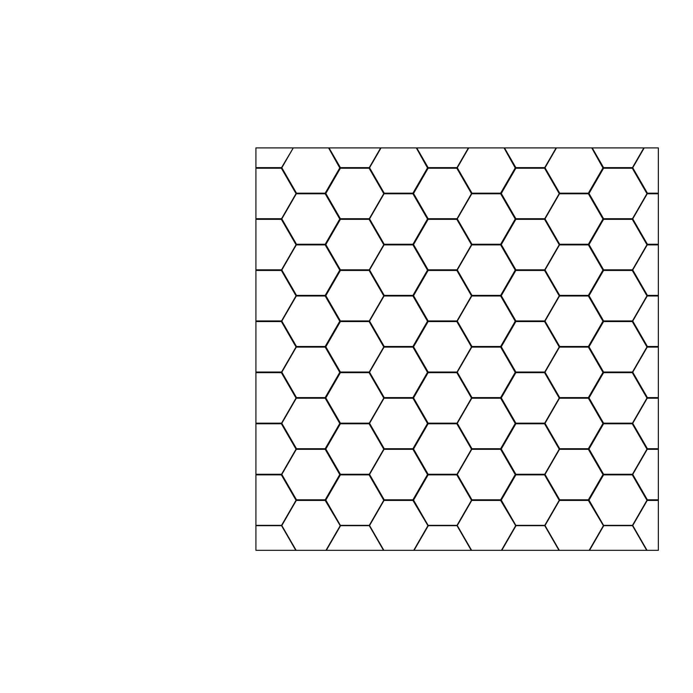 <?xml version="1.0" encoding="UTF-8"?>
<svg xmlns="http://www.w3.org/2000/svg" width="693" height="693" viewBox="0 0 693 693"><rect width="100%" height="100%" fill="white"/><g stroke="black" fill="none" stroke-linecap="round" stroke-linejoin="round"><path stroke-width="1.04" d="M658.35 550.329L658.35 500.433L647.227 500.433L632.735 525.528L647.063 550.329L658.35 550.329M658.35 499.818L658.35 449.324L647.227 449.324L632.735 474.419L647.401 499.818L658.35 499.818L658.35 500.433M658.35 448.709L658.35 398.215L647.227 398.215L632.735 423.31L647.401 448.709L658.35 448.709L658.35 449.324M658.35 397.6L658.35 347.106L647.227 347.106L632.735 372.202L647.401 397.6L658.35 397.6L658.35 398.215M658.35 346.491L658.35 295.998L647.227 295.998L632.735 321.093L647.401 346.491L658.35 346.491L658.35 347.106M658.35 295.383L658.35 244.889L647.227 244.889L632.735 269.984L647.401 295.383L658.35 295.383L658.35 295.998M658.35 244.274L658.35 193.78L647.227 193.78L632.735 218.875L647.401 244.274L658.35 244.274L658.35 244.889M658.35 193.165L658.35 147.904L644.204 147.904L632.735 167.767L647.401 193.165L658.35 193.165L658.35 193.78M592.203 147.904L603.577 167.611L632.475 167.611L643.849 147.904L591.761 147.904L603.144 167.611L591.848 147.904M591.406 147.904L556.479 147.904L545.01 167.767L559.675 193.165L588.392 193.165L602.962 167.914L591.761 147.904M556.479 147.904L504.028 147.904L515.41 167.611L504.114 147.904M503.681 147.904L468.745 147.904L457.276 167.767L471.942 193.165L500.658 193.165L515.237 167.914L504.028 147.904M468.745 147.904L416.302 147.904L427.685 167.611L416.389 147.904M415.947 147.904L381.02 147.904L369.551 167.767L384.217 193.165L412.933 193.165L427.503 167.914L416.302 147.904M381.02 147.904L328.569 147.904L339.951 167.611L328.655 147.904M328.222 147.904L293.286 147.904L281.817 167.767L296.483 193.165L325.199 193.165L339.778 167.914L328.569 147.904M292.931 147.904L255.916 147.904L255.916 167.611L281.557 167.611L293.286 147.904M255.916 168.226L255.916 218.719L281.557 218.719L296.041 193.624L281.375 168.226L255.916 168.226L255.916 167.611M255.916 219.334L255.916 269.828L281.557 269.828L296.041 244.733L281.375 219.334L255.916 219.334L255.916 218.719M255.916 270.443L255.916 320.937L281.557 320.937L296.041 295.842L281.375 270.443L255.916 270.443L255.916 269.828M255.916 321.552L255.916 372.046L281.557 372.046L296.041 346.95L281.375 321.552L255.916 321.552L255.916 320.937M255.916 372.661L255.916 423.154L281.557 423.154L296.041 398.059L281.375 372.661L255.916 372.661L255.916 372.046M255.916 423.769L255.916 474.263L281.557 474.263L296.041 449.168L281.375 423.769L255.916 423.769L255.916 423.154M255.916 474.878L255.916 525.372L281.557 525.372L296.041 500.277L281.375 474.878L255.916 474.878L255.916 474.263M255.916 525.372L255.916 550.329L325.979 550.329L340.211 525.675L325.199 500.433L296.309 500.433L281.817 525.528L296.136 550.329M325.979 550.329L413.712 550.329L427.945 525.675L412.933 500.433L384.035 500.433L369.551 525.528L383.87 550.329M413.712 550.329L501.437 550.329L515.67 525.675L500.658 500.433L471.768 500.433L457.276 525.528L471.604 550.329M501.437 550.329L589.171 550.329L603.404 525.675L588.392 500.433L559.494 500.433L545.01 525.528L559.329 550.329M589.171 550.329L647.063 550.329M561.027 193.78L559.494 193.78L545.01 218.875L559.675 244.274L588.392 244.274L602.962 219.023L588.392 193.78L561.044 193.78M561.027 244.889L559.494 244.889L545.01 269.984L559.675 295.383L588.392 295.383L602.962 270.131L588.392 244.889L561.044 244.889M561.027 295.998L559.494 295.998L545.01 321.093L559.675 346.491L588.392 346.491L602.962 321.24L588.392 295.998L561.044 295.998M561.027 347.106L559.494 347.106L545.01 372.202L559.675 397.6L588.392 397.6L602.962 372.349L588.392 347.106L561.044 347.106M561.027 398.215L559.494 398.215L545.01 423.31L559.675 448.709L588.392 448.709L602.962 423.458L588.392 398.215L561.044 398.215M561.027 449.324L559.494 449.324L545.01 474.419L559.675 499.818L588.392 499.818L602.962 474.566L588.392 449.324L561.044 449.324M473.302 193.78L471.768 193.78L457.276 218.875L471.942 244.274L500.658 244.274L515.237 219.023L500.658 193.78L473.319 193.78M473.302 244.889L471.768 244.889L457.276 269.984L471.942 295.383L500.658 295.383L515.237 270.131L500.658 244.889L473.319 244.889M473.302 295.998L471.768 295.998L457.276 321.093L471.942 346.491L500.658 346.491L515.237 321.24L500.658 295.998L473.319 295.998M473.302 347.106L471.768 347.106L457.276 372.202L471.942 397.6L500.658 397.6L515.237 372.349L500.658 347.106L473.319 347.106M473.302 398.215L471.768 398.215L457.276 423.31L471.942 448.709L500.658 448.709L515.237 423.458L500.658 398.215L473.319 398.215M473.302 449.324L471.768 449.324L457.276 474.419L471.942 499.818L500.658 499.818L515.237 474.566L500.658 449.324L473.319 449.324M385.568 193.78L384.035 193.78L369.551 218.875L384.217 244.274L412.933 244.274L427.503 219.023L412.933 193.78L385.585 193.78M385.568 244.889L384.035 244.889L369.551 269.984L384.217 295.383L412.933 295.383L427.503 270.131L412.933 244.889L385.585 244.889M385.568 295.998L384.035 295.998L369.551 321.093L384.217 346.491L412.933 346.491L427.503 321.24L412.933 295.998L385.585 295.998M385.568 347.106L384.035 347.106L369.551 372.202L384.217 397.6L412.933 397.6L427.503 372.349L412.933 347.106L385.585 347.106M385.568 398.215L384.035 398.215L369.551 423.31L384.217 448.709L412.933 448.709L427.503 423.458L412.933 398.215L385.585 398.215M385.568 449.324L384.035 449.324L369.551 474.419L384.217 499.818L412.933 499.818L427.503 474.566L412.933 449.324L385.585 449.324M297.843 193.78L296.309 193.78L281.817 218.875L296.483 244.274L325.199 244.274L339.778 219.023L325.199 193.78L297.851 193.78M297.843 244.889L296.309 244.889L281.817 269.984L296.483 295.383L325.199 295.383L339.778 270.131L325.199 244.889L297.851 244.889M297.843 295.998L296.309 295.998L281.817 321.093L296.483 346.491L325.199 346.491L339.778 321.24L325.199 295.998L297.851 295.998M297.843 347.106L296.309 347.106L281.817 372.202L296.483 397.6L325.199 397.6L339.778 372.349L325.199 347.106L297.851 347.106M297.843 398.215L296.309 398.215L281.817 423.31L296.483 448.709L325.199 448.709L339.778 423.458L325.199 398.215L297.851 398.215M297.843 449.324L296.309 449.324L281.817 474.419L296.483 499.818L325.199 499.818L339.778 474.566L325.199 449.324L297.851 449.324M603.577 269.828L632.475 269.828L646.959 244.733L632.293 219.334L603.577 219.334L589.007 244.577L603.577 269.828M588.738 244.889L603.231 269.828L588.738 244.889M603.231 219.334L588.738 244.274L603.231 219.334M603.577 372.046L632.475 372.046L646.959 346.95L632.293 321.552L603.577 321.552L589.007 346.795L603.577 372.046M588.738 347.106L603.231 372.046L588.738 347.106M603.231 321.552L588.738 346.491L603.231 321.552M603.577 474.263L632.475 474.263L646.959 449.168L632.293 423.769L603.577 423.769L589.007 449.012L603.577 474.263M588.738 449.324L603.231 474.263L588.738 449.324M603.231 423.769L588.738 448.709L603.231 423.769M515.852 218.719L544.741 218.719L559.234 193.624L544.568 168.226L515.852 168.226L501.273 193.468L515.852 218.719M501.013 193.78L515.497 218.719L501.013 193.78M515.497 168.226L501.013 193.165L515.497 168.226M515.852 320.937L544.741 320.937L559.234 295.842L544.568 270.443L515.852 270.443L501.273 295.686L515.852 320.937M501.013 295.998L515.497 320.937L501.013 295.998M515.497 270.443L501.013 295.383L515.497 270.443M515.852 423.154L544.741 423.154L559.234 398.059L544.568 372.661L515.852 372.661L501.273 397.903L515.852 423.154M501.013 398.215L515.497 423.154L501.013 398.215M515.497 372.661L501.013 397.6L515.497 372.661M515.852 525.372L544.741 525.372L559.234 500.277L544.568 474.878L515.852 474.878L501.273 500.121L515.852 525.372M501.013 500.433L515.497 525.372L501.013 500.433M515.497 474.878L501.013 499.818L515.497 474.878M428.118 269.828L457.016 269.828L471.5 244.733L456.834 219.334L428.118 219.334L413.548 244.577L428.118 269.828M413.279 244.889L427.763 269.828L413.279 244.889M427.763 219.334L413.279 244.274L427.763 219.334M428.118 372.046L457.016 372.046L471.5 346.95L456.834 321.552L428.118 321.552L413.548 346.795L428.118 372.046M413.279 347.106L427.763 372.046L413.279 347.106M427.763 321.552L413.279 346.491L427.763 321.552M428.118 474.263L457.016 474.263L471.5 449.168L456.834 423.769L428.118 423.769L413.548 449.012L428.118 474.263M413.279 449.324L427.763 474.263L413.279 449.324M427.763 423.769L413.279 448.709L427.763 423.769M340.393 218.719L369.282 218.719L383.775 193.624L369.109 168.226L340.393 168.226L325.814 193.468L340.393 218.719M325.554 193.78L340.038 218.719L325.554 193.78M340.038 168.226L325.554 193.165L340.038 168.226M340.393 320.937L369.282 320.937L383.775 295.842L369.109 270.443L340.393 270.443L325.814 295.686L340.393 320.937M325.554 295.998L340.038 320.937L325.554 295.998M340.038 270.443L325.554 295.383L340.038 270.443M340.393 423.154L369.282 423.154L383.775 398.059L369.109 372.661L340.393 372.661L325.814 397.903L340.393 423.154M325.554 398.215L340.038 423.154L325.554 398.215M340.038 372.661L325.554 397.6L340.038 372.661M340.393 525.372L369.282 525.372L383.775 500.277L369.109 474.878L340.393 474.878L325.814 500.121L340.393 525.372M325.554 500.433L340.038 525.372L325.554 500.433M340.038 474.878L325.554 499.818L340.038 474.878M340.038 423.769L325.554 448.709L340.038 423.769M325.554 449.324L340.038 474.263L325.554 449.324M340.393 474.263L369.282 474.263L383.775 449.168L369.109 423.769L340.393 423.769L325.814 449.012L340.393 474.263M340.038 321.552L325.554 346.491L340.038 321.552M325.554 347.106L340.038 372.046L325.554 347.106M340.393 372.046L369.282 372.046L383.775 346.95L369.109 321.552L340.393 321.552L325.814 346.795L340.393 372.046M340.038 219.334L325.554 244.274L340.038 219.334M325.554 244.889L340.038 269.828L325.554 244.889M340.393 269.828L369.282 269.828L383.775 244.733L369.109 219.334L340.393 219.334L325.814 244.577L340.393 269.828M427.763 474.878L413.279 499.818L427.763 474.878M413.279 500.433L427.763 525.372L413.279 500.433M428.118 525.372L457.016 525.372L471.5 500.277L456.834 474.878L428.118 474.878L413.548 500.121L428.118 525.372M427.763 372.661L413.279 397.6L427.763 372.661M413.279 398.215L427.763 423.154L413.279 398.215M428.118 423.154L457.016 423.154L471.5 398.059L456.834 372.661L428.118 372.661L413.548 397.903L428.118 423.154M427.763 270.443L413.279 295.383L427.763 270.443M413.279 295.998L427.763 320.937L413.279 295.998M428.118 320.937L457.016 320.937L471.5 295.842L456.834 270.443L428.118 270.443L413.548 295.686L428.118 320.937M427.763 168.226L413.279 193.165L427.763 168.226M413.279 193.78L427.763 218.719L413.279 193.78M428.118 218.719L457.016 218.719L471.5 193.624L456.834 168.226L428.118 168.226L413.548 193.468L428.118 218.719M515.497 423.769L501.013 448.709L515.497 423.769M501.013 449.324L515.497 474.263L501.013 449.324M515.852 474.263L544.741 474.263L559.234 449.168L544.568 423.769L515.852 423.769L501.273 449.012L515.852 474.263M515.497 321.552L501.013 346.491L515.497 321.552M501.013 347.106L515.497 372.046L501.013 347.106M515.852 372.046L544.741 372.046L559.234 346.95L544.568 321.552L515.852 321.552L501.273 346.795L515.852 372.046M515.497 219.334L501.013 244.274L515.497 219.334M501.013 244.889L515.497 269.828L501.013 244.889M515.852 269.828L544.741 269.828L559.234 244.733L544.568 219.334L515.852 219.334L501.273 244.577L515.852 269.828M603.231 474.878L588.738 499.818L603.231 474.878M588.738 500.433L603.231 525.372L588.738 500.433M603.577 525.372L632.475 525.372L646.959 500.277L632.293 474.878L603.577 474.878L589.007 500.121L603.577 525.372M603.231 372.661L588.738 397.6L603.231 372.661M588.738 398.215L603.231 423.154L588.738 398.215M603.577 423.154L632.475 423.154L646.959 398.059L632.293 372.661L603.577 372.661L589.007 397.903L603.577 423.154M603.231 270.443L588.738 295.383L603.231 270.443M588.738 295.998L603.231 320.937L588.738 295.998M603.577 320.937L632.475 320.937L646.959 295.842L632.293 270.443L603.577 270.443L589.007 295.686L603.577 320.937M603.231 168.226L588.738 193.165L603.231 168.226M588.738 193.78L603.231 218.719L588.738 193.78M603.577 218.719L632.475 218.719L646.959 193.624L632.293 168.226L603.577 168.226L589.007 193.468L603.577 218.719M504.469 147.904L515.852 167.611L544.741 167.611L556.124 147.904M416.744 147.904L428.118 167.611L457.016 167.611L468.39 147.904M329.01 147.904L340.393 167.611L369.282 167.611L380.665 147.904M255.916 525.675L281.557 525.675L295.79 550.329M326.334 550.329L340.566 525.675L369.282 525.675L383.515 550.329M414.067 550.329L428.3 525.675L457.016 525.675L471.249 550.329M501.793 550.329L516.025 525.675L544.741 525.675L558.974 550.329M589.526 550.329L603.759 525.675L632.475 525.675L646.708 550.329"/></g></svg>
